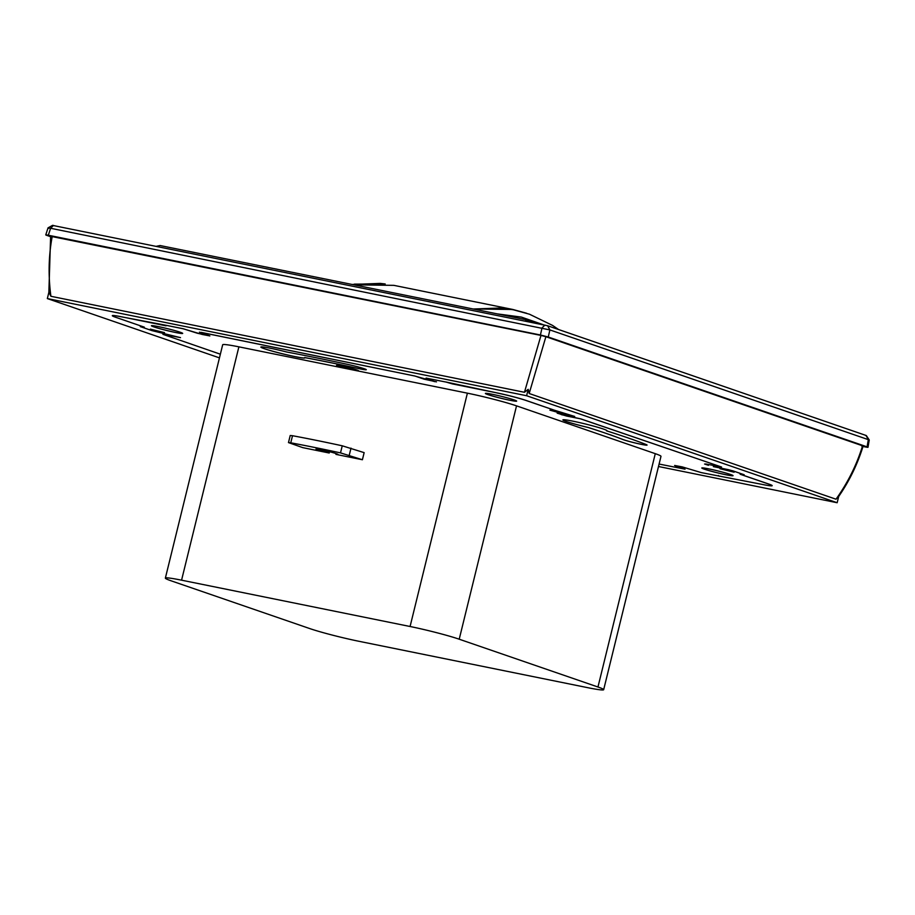 <?xml version="1.0" encoding="UTF-8"?>
<svg xmlns="http://www.w3.org/2000/svg" width="915" height="915" viewBox="0 0 915 915"><rect width="100%" height="100%" fill="white"/><g stroke="black" fill="none" stroke-linecap="round" stroke-linejoin="round"><path stroke-width="1.37" d="M473.192 309.007L501.546 307.989L513.429 309.796M501.546 307.989L513.006 309.705M201.083 332.362L414.724 375.996L201.071 332.408M209.867 335.931L197.365 333.243L183.194 328.737L165.295 325.157L183.183 328.782L202.295 334.478L209.855 335.908L199.459 332.156M220.366 354.197L162.916 334.33M164.551 334.501L180.461 337.624L164.54 334.535M144.124 327.078L140.304 326.609L151.901 330.601L180.472 337.646M140.304 326.609L144.33 327.158L115.736 317.299A21.949 1.338 13.8 0 1 112.316 315.698A21.949 1.338 -166.2 0 0 112.328 315.675A21.949 1.338 13.8 0 1 122.038 316.933L122.05 316.899A21.949 1.338 -166.2 0 0 112.328 315.652L112.316 315.698M122.05 316.899L166.095 325.82M165.295 325.157L122.038 316.933M175.554 332.5A16.093 0.984 13.8 0 1 159.473 328.599A16.093 0.984 13.8 0 1 151.41 325.729A16.093 0.984 13.8 0 1 158.547 326.644A16.093 0.984 13.8 0 1 174.616 330.532A16.093 0.984 13.8 0 1 182.68 333.403A16.093 0.984 13.8 0 1 175.554 332.5M151.421 325.706A16.093 0.984 -166.2 0 0 159.645 328.599A16.093 0.984 -166.2 0 0 175.554 332.454A16.093 0.984 -166.2 0 0 182.68 333.38M161.292 332.237L150.323 329.16L161.292 332.237M150.334 329.137L164.528 332.625M304.672 357.548L304.661 357.593A22.681 1.384 13.8 0 1 304.912 357.891A22.681 1.384 13.8 0 1 294.859 356.61A22.681 1.384 13.8 0 1 272.224 351.12A22.681 1.384 13.8 0 1 260.855 347.071A22.681 1.384 13.8 0 1 270.909 348.352A22.681 1.384 13.8 0 1 286.83 352.035A233.405 14.251 13.8 0 1 348.443 364.559A13.176 0.801 13.8 0 1 364.25 368.745A13.176 0.801 13.8 0 1 366.297 369.706A13.176 0.801 13.8 0 1 358.577 368.562L358.589 368.516A207.065 12.638 -166.2 0 0 304.672 357.548M260.867 347.048A22.681 1.384 -166.2 0 0 272.384 351.12A22.681 1.384 -166.2 0 0 294.87 356.564A22.681 1.384 -166.2 0 0 304.912 357.868M603.671 689.681L660.985 456.345A36.589 2.23 -166.2 0 0 655.277 453.668L516.529 405.86A36.589 2.23 -166.2 0 0 467.393 393.164L356.495 370.678A11.346 0.698 -166.2 0 0 358.577 370.781A11.346 0.698 -166.2 0 0 356.804 369.957A11.346 0.698 -166.2 0 0 344.52 366.652A11.346 0.698 -166.2 0 0 336.548 365.371A11.346 0.698 -166.2 0 0 338.31 366.206A11.346 0.698 -166.2 0 0 349.782 369.317L238.884 346.842A36.589 2.23 -166.2 0 0 222.677 344.772L165.363 578.108A36.589 2.23 13.8 0 1 181.57 580.179L410.08 626.5A36.589 2.23 13.8 0 1 459.216 639.208L597.964 687.005A36.589 2.23 13.8 0 1 603.671 689.681A36.589 2.23 13.8 0 1 587.464 687.623L358.954 641.289A36.589 2.23 13.8 0 1 309.819 628.594L171.071 580.796A36.589 2.23 13.8 0 1 165.363 578.108M336.56 365.36A11.346 0.698 -166.2 0 0 338.321 366.16A11.346 0.698 -166.2 0 0 351.818 369.729M685.015 469.166L659.086 464.054M355.112 370.403A11.346 0.698 -166.2 0 0 358.577 370.758M304.661 357.593A207.065 12.638 13.8 0 1 358.577 368.562M358.589 368.516A13.176 0.801 -166.2 0 0 366.297 369.683M708.931 468.903A16.093 0.984 13.8 0 1 725 472.792A16.093 0.984 13.8 0 1 733.064 475.674A16.093 0.984 13.8 0 1 725.927 474.759A16.093 0.984 13.8 0 1 709.857 470.859A16.093 0.984 13.8 0 1 701.794 467.988A16.093 0.984 13.8 0 1 708.931 468.903M701.805 467.965A16.093 0.984 -166.2 0 0 710.017 470.859A16.093 0.984 -166.2 0 0 725.938 474.713A16.093 0.984 -166.2 0 0 733.064 475.651M509.529 400.198A16.093 0.984 13.8 0 1 493.459 396.309A16.093 0.984 13.8 0 1 485.396 393.427A16.093 0.984 13.8 0 1 492.522 394.342A16.093 0.984 13.8 0 1 508.603 398.242A16.093 0.984 13.8 0 1 516.655 401.113A16.093 0.984 13.8 0 1 509.529 400.198M485.407 393.416A16.093 0.984 -166.2 0 0 493.62 396.309A16.093 0.984 -166.2 0 0 509.541 400.164A16.093 0.984 -166.2 0 0 516.666 401.09M606.599 430.851A233.405 14.251 13.8 0 1 629.383 438.376L629.234 438.342A233.405 14.251 13.8 0 1 630.95 438.948L631.236 439.017A233.405 14.251 13.8 0 1 633.077 439.646L632.928 439.623A233.405 14.251 13.8 0 1 646.024 444.484A13.176 0.801 13.8 0 1 647.065 445.079A13.176 0.801 13.8 0 1 636.771 443.363A13.176 0.801 13.8 0 1 622.532 439.394A207.065 12.638 -166.2 0 0 611.609 435.277L611.609 435.3A207.065 12.638 13.8 0 0 609.767 434.659L609.447 434.556A207.065 12.638 -166.2 0 0 607.915 434.007L607.915 434.019A207.065 12.638 -166.2 0 0 588.242 427.477L588.231 427.511A22.681 1.384 13.8 0 1 562.908 419.882A22.681 1.384 13.8 0 1 585.257 423.954A22.681 1.384 13.8 0 1 606.954 430.702A22.681 1.384 13.8 0 1 606.599 430.851L606.611 430.816A22.681 1.384 -166.2 0 0 606.965 430.691M562.908 419.871A22.681 1.384 -166.2 0 0 588.242 427.477M588.231 427.511A207.065 12.638 13.8 0 1 607.915 434.019L607.743 433.985A207.065 12.638 13.8 0 1 609.436 434.591L609.767 434.659M611.62 435.254A207.065 12.638 -166.2 0 0 609.779 434.614M647.065 445.056A13.176 0.801 -166.2 0 1 636.611 443.283A13.176 0.801 -166.2 0 1 622.543 439.349L622.543 439.349A207.065 12.638 13.8 0 0 611.449 435.266L611.609 435.3M414.735 375.951L424.011 379.153L436.489 381.852M426.081 378.147L445.594 381.978L426.093 378.101L434.877 381.669L414.724 375.996M452.445 383.911L445.605 381.932L496.582 392.821L452.445 383.911M496.571 392.867A21.949 1.338 13.8 0 1 526.056 400.484L526.068 400.438A21.949 1.338 -166.2 0 0 496.582 392.821M526.068 400.438L554.662 410.297L526.056 400.484M574.7 416.451L554.662 410.297L574.712 416.474L558.779 413.363L561.604 414.712L580.831 418.887L566.511 416.028L557.178 413.145M580.819 418.933L721.569 467.027L580.831 418.887M721.569 467.027L705.625 463.951L708.45 465.312L704.573 464.019M713.345 466.616L727.665 469.521L713.357 466.581M727.665 469.521L732.583 470.79L727.677 469.475M744.181 474.748L732.583 470.745L744.169 474.782L740.144 474.245L768.737 484.092A21.949 1.338 13.8 0 1 772.157 485.705A21.949 1.338 -166.2 0 0 772.168 485.659A21.949 1.338 -166.2 0 0 768.749 484.046L768.737 484.092M740.361 474.267L768.749 484.046M772.168 485.659L772.157 485.705A21.949 1.338 13.8 0 1 762.435 484.458L701.29 472.609L682.19 466.879L674.607 465.46L684.454 468.926L675.179 465.735M718.389 475.526L719.19 476.246M684.454 468.926L685.026 469.189L684.466 468.88M719.956 468.732L734.15 472.209M560.884 413.237L549.904 410.16L560.884 413.237M549.926 410.149L564.12 413.637M356.495 370.678L349.782 369.317M292.514 435.723L290.764 442.814L288.477 442.585L290.227 435.494L292.514 435.723A179.26 10.946 13.8 0 1 342.244 445.799L364.147 452.639L362.409 459.742L335.942 454.378L336.125 453.6M329.549 451.701L329.228 453.017L302.762 447.641L288.477 442.585M329.228 453.017A11.346 0.698 13.8 0 1 317.757 449.894A11.346 0.698 13.8 0 1 315.995 449.059A11.346 0.698 13.8 0 1 323.956 450.34A11.346 0.698 13.8 0 1 336.251 453.646A11.346 0.698 13.8 0 1 338.012 454.469A11.346 0.698 13.8 0 1 335.942 454.378M290.764 442.814A179.26 10.946 13.8 0 1 340.506 452.891L362.409 459.742M353.968 284.828L393.862 285.354L512.869 309.476L526.525 313.227M473.066 308.973L512.869 309.476M352.218 284.474L380.228 283.398L384.735 283.913M543.441 324.756L521.378 317.093L497.383 313.902M52.933 225.467L547.628 325.751L866.048 435.46L868.312 439.635L549.892 329.926L50.6 228.27C47.946 227.595 47.386 227.629 48.918 228.373M869.239 439.932L868.312 439.635L867.088 446.863L868.003 447.298L869.25 439.943M866.048 435.46L865.476 435.494M547.628 325.751L549.892 329.926L548.257 337.017L867.088 446.863C868.644 447.446 868.095 447.481 865.407 446.966L863.005 446.474M544.94 325.054L542.035 327.902L540.41 334.993L548.257 337.017M53.505 225.433L50.6 228.27L48.335 235.235C45.659 234.72 45.098 234.755 46.665 235.338L45.75 234.903L48.072 227.801M525.862 321.188L525.576 319.621L536.224 323.292M156.431 246.295L160.068 245.529L525.576 319.621M540.41 334.993L48.335 235.235M50.519 236.665L46.665 235.338M838.735 496.319L836.013 499.213C847.953 482.457 856.806 464.66 862.559 445.799L545.889 336.697L529.179 393.496L528.195 389.332L524.455 392.283L540.982 335.428L545.889 336.697M862.559 445.799L861.518 445.857M51.183 236.402L540.982 335.428M52.235 236.344C48.598 255.754 48.152 275.735 50.908 296.288L48.907 292.171L47.34 298.576L526.617 395.738L528.195 389.332M836.013 499.213L529.179 393.507M524.455 392.283L50.908 296.288M526.617 395.738L837.156 502.735L838.7 496.456M219.463 357.879L47.34 298.576M837.156 502.735L658.491 466.513M181.57 580.179L238.884 346.842M410.08 626.5L467.393 393.164M459.216 639.208L516.529 405.86M597.964 687.005L655.277 453.668M342.244 445.799L340.506 452.891M351.005 448.121L349.256 455.213M354.288 284.13L385.192 283.97M558.585 329.526L552.591 325.431L529.465 314.211L513.292 309.762M869.216 439.943L866.356 435.597M48.083 227.824L52.624 225.319M863.131 446.062C857.412 464.568 849.029 481.725 837.968 497.508M48.861 292.377L50.622 236.139"/></g></svg>
